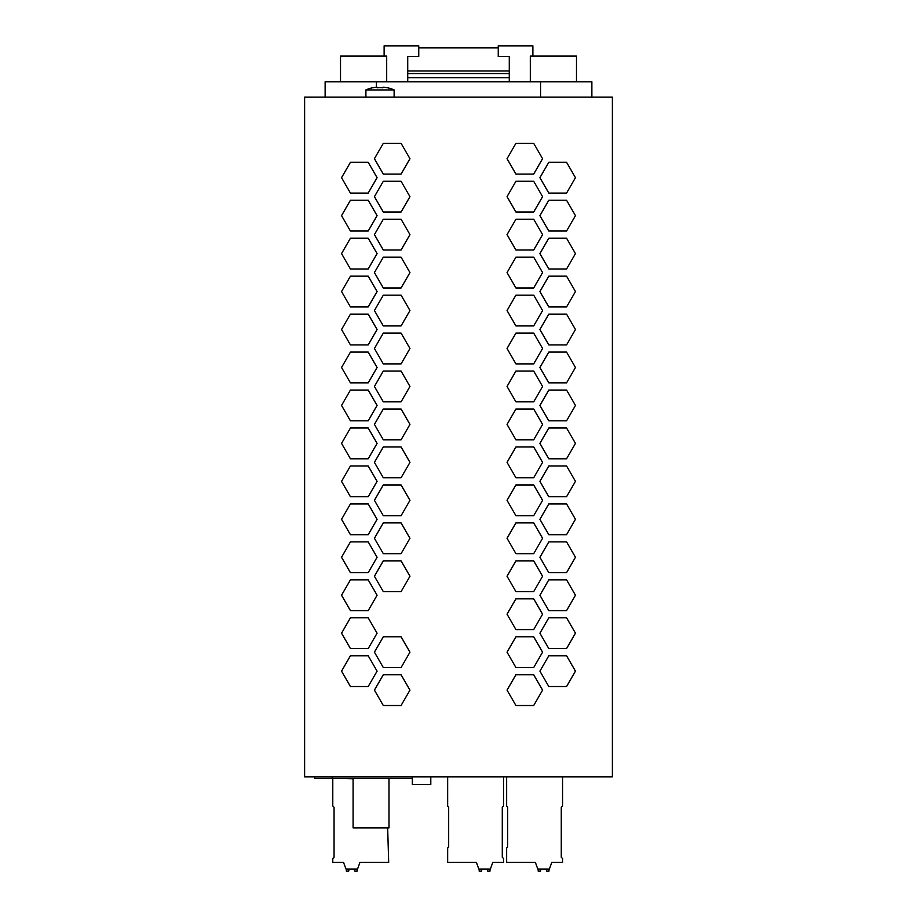 <?xml version="1.0" encoding="UTF-8"?>
<svg xmlns="http://www.w3.org/2000/svg" width="917" height="917" viewBox="0 0 917 917"><rect width="100%" height="100%" fill="white"/><g stroke="black" fill="none" stroke-linecap="round" stroke-linejoin="round"><path stroke-width="1.38" d="M407.721 81.762L407.721 70.987L509.279 70.987L509.279 81.762M407.721 73.555L509.279 73.555M407.721 77.658L509.279 77.658M532.88 56.109L532.88 45.85L498.252 45.85L498.252 56.556L509.279 56.556L509.279 70.987M530.313 81.762L530.313 56.109L576.484 56.109L576.484 81.762M376.428 87.253L376.428 81.762L325.134 81.762L325.134 97.145M386.687 81.762L386.687 56.109L340.516 56.109L340.516 81.762M591.866 97.145L591.866 81.762L376.428 81.762M540.572 97.145L540.572 81.762M407.721 70.987L407.721 56.556L418.748 56.556L418.748 45.85L384.12 45.85L384.12 56.109M498.252 47.902L418.748 47.902M612.384 97.145L304.616 97.145L304.616 776.825L612.384 776.825L612.384 97.145M409.956 690.134L401.073 674.74L383.306 674.74L374.423 690.134L383.306 705.517L401.073 705.517L409.956 690.134M341.548 633.188L350.432 648.583L368.198 648.583L377.082 633.188L368.198 617.806L350.432 617.806L341.548 633.188M533.694 181.268L515.927 181.268L507.044 196.662L515.927 212.045L533.694 212.045L542.577 196.662L533.694 181.268M341.548 253.596L350.432 268.99L368.198 268.99L377.082 253.596L368.198 238.214L350.432 238.214L341.548 253.596M341.548 291.56L350.432 306.943L368.198 306.943L377.082 291.56L368.198 276.166L350.432 276.166L341.548 291.56M401.073 560.86L383.306 560.86L374.423 576.254L383.306 591.637L401.073 591.637L409.956 576.254L401.073 560.86M539.918 215.644L548.802 231.027L566.568 231.027L575.452 215.644L566.568 200.25L548.802 200.25L539.918 215.644M548.802 352.094L539.918 367.476L548.802 382.87L566.568 382.87L575.452 367.476L566.568 352.094L548.802 352.094M401.073 446.98L383.306 446.98L374.423 462.374L383.306 477.768L401.073 477.768L409.956 462.374L401.073 446.98M507.044 614.207L515.927 629.601L533.694 629.601L542.577 614.207L533.694 598.824L515.927 598.824L507.044 614.207M409.956 348.494L401.073 333.112L383.306 333.112L374.423 348.494L383.306 363.889L401.073 363.889L409.956 348.494M507.044 690.134L515.927 705.517L533.694 705.517L542.577 690.134L533.694 674.74L515.927 674.74L507.044 690.134M575.452 633.188L566.568 617.806L548.802 617.806L539.918 633.188L548.802 648.583L566.568 648.583L575.452 633.188M383.306 143.316L374.423 158.698L383.306 174.092L401.073 174.092L409.956 158.698L401.073 143.316L383.306 143.316M409.956 386.458L401.073 371.064L383.306 371.064L374.423 386.458L383.306 401.841L401.073 401.841L409.956 386.458M566.568 390.046L548.802 390.046L539.918 405.44L548.802 420.823L566.568 420.823L575.452 405.44L566.568 390.046M542.577 576.254L533.694 560.86L515.927 560.86L507.044 576.254L515.927 591.637L533.694 591.637L542.577 576.254M507.044 500.338L515.927 515.721L533.694 515.721L542.577 500.338L533.694 484.944L515.927 484.944L507.044 500.338M533.694 257.196L515.927 257.196L507.044 272.578L515.927 287.972L533.694 287.972L542.577 272.578L533.694 257.196M533.694 295.148L515.927 295.148L507.044 310.542L515.927 325.925L533.694 325.925L542.577 310.542L533.694 295.148M548.802 465.962L539.918 481.356L548.802 496.739L566.568 496.739L575.452 481.356L566.568 465.962L548.802 465.962M409.956 272.578L401.073 257.196L383.306 257.196L374.423 272.578L383.306 287.972L401.073 287.972L409.956 272.578M377.082 595.236L368.198 579.842L350.432 579.842L341.548 595.236L350.432 610.619L368.198 610.619L377.082 595.236M507.044 462.374L515.927 477.768L533.694 477.768L542.577 462.374L533.694 446.98L515.927 446.98L507.044 462.374M542.577 424.411L533.694 409.028L515.927 409.028L507.044 424.411L515.927 439.805L533.694 439.805L542.577 424.411M542.577 158.698L533.694 143.316L515.927 143.316L507.044 158.698L515.927 174.092L533.694 174.092L542.577 158.698M539.918 329.512L548.802 344.907L566.568 344.907L575.452 329.512L566.568 314.13L548.802 314.13L539.918 329.512M368.198 162.298L350.432 162.298L341.548 177.68L350.432 193.074L368.198 193.074L377.082 177.68L368.198 162.298M368.198 314.13L350.432 314.13L341.548 329.512L350.432 344.907L368.198 344.907L377.082 329.512L368.198 314.13M377.082 443.392L368.198 428.01L350.432 428.01L341.548 443.392L350.432 458.787L368.198 458.787L377.082 443.392M515.927 333.112L507.044 348.494L515.927 363.889L533.694 363.889L542.577 348.494L533.694 333.112L515.927 333.112M542.577 538.29L533.694 522.908L515.927 522.908L507.044 538.29L515.927 553.685L533.694 553.685L542.577 538.29M368.198 352.094L350.432 352.094L341.548 367.476L350.432 382.87L368.198 382.87L377.082 367.476L368.198 352.094M374.423 652.17L383.306 667.565L401.073 667.565L409.956 652.17L401.073 636.776L383.306 636.776L374.423 652.17M409.956 196.662L401.073 181.268L383.306 181.268L374.423 196.662L383.306 212.045L401.073 212.045L409.956 196.662M539.918 443.392L548.802 458.787L566.568 458.787L575.452 443.392L566.568 428.01L548.802 428.01L539.918 443.392M566.568 238.214L548.802 238.214L539.918 253.596L548.802 268.99L566.568 268.99L575.452 253.596L566.568 238.214M507.044 386.458L515.927 401.841L533.694 401.841L542.577 386.458L533.694 371.064L515.927 371.064L507.044 386.458M341.548 481.356L350.432 496.739L368.198 496.739L377.082 481.356L368.198 465.962L350.432 465.962L341.548 481.356M539.918 519.309L548.802 534.703L566.568 534.703L575.452 519.309L566.568 503.926L548.802 503.926L539.918 519.309M383.306 409.028L374.423 424.411L383.306 439.805L401.073 439.805L409.956 424.411L401.073 409.028L383.306 409.028M377.082 557.272L368.198 541.878L350.432 541.878L341.548 557.272L350.432 572.667L368.198 572.667L377.082 557.272M374.423 310.542L383.306 325.925L401.073 325.925L409.956 310.542L401.073 295.148L383.306 295.148L374.423 310.542M548.802 162.298L539.918 177.68L548.802 193.074L566.568 193.074L575.452 177.68L566.568 162.298L548.802 162.298M539.918 557.272L548.802 572.667L566.568 572.667L575.452 557.272L566.568 541.878L548.802 541.878L539.918 557.272M383.306 522.908L374.423 538.29L383.306 553.685L401.073 553.685L409.956 538.29L401.073 522.908L383.306 522.908M533.694 219.232L515.927 219.232L507.044 234.614L515.927 250.009L533.694 250.009L542.577 234.614L533.694 219.232M350.432 200.25L341.548 215.644L350.432 231.027L368.198 231.027L377.082 215.644L368.198 200.25L350.432 200.25M548.802 655.758L539.918 671.152L548.802 686.535L566.568 686.535L575.452 671.152L566.568 655.758L548.802 655.758M350.432 655.758L341.548 671.152L350.432 686.535L368.198 686.535L377.082 671.152L368.198 655.758L350.432 655.758M548.802 276.166L539.918 291.56L548.802 306.943L566.568 306.943L575.452 291.56L566.568 276.166L548.802 276.166M507.044 652.17L515.927 667.565L533.694 667.565L542.577 652.17L533.694 636.776L515.927 636.776L507.044 652.17M350.432 534.703L368.198 534.703L377.082 519.309L368.198 503.926L350.432 503.926L341.548 519.309L350.432 534.703M401.073 515.721L409.956 500.338L401.073 484.944L383.306 484.944L374.423 500.338L383.306 515.721L401.073 515.721M383.306 250.009L401.073 250.009L409.956 234.614L401.073 219.232L383.306 219.232L374.423 234.614L383.306 250.009M377.082 405.44L368.198 390.046L350.432 390.046L341.548 405.44L350.432 420.823L368.198 420.823L377.082 405.44M566.568 579.842L548.802 579.842L539.918 595.236L548.802 610.619L566.568 610.619L575.452 595.236L566.568 579.842M377.093 87.803A33.631 30.307 0 0 1 382.939 87.803A33.631 30.307 -0 0 0 377.093 87.803L376.979 87.207A34.491 33.963 180 0 0 372.91 87.803L372.852 87.688A34.617 34.617 0 0 0 365.906 89.935L394.127 89.935L394.127 97.145M365.906 89.935L365.906 97.145M394.127 89.935A34.617 34.617 0 0 0 387.18 87.688L387.18 87.688M387.134 87.803A34.491 33.963 180 0 0 383.054 87.207L382.939 87.803M430.795 776.825L430.795 784.516L412.329 784.516L412.329 776.825M562.557 776.825L562.557 805.951L561.273 807.235L561.273 857.246L562.557 858.53L562.557 862.381L551.782 862.381L549.363 869.052L537.798 869.052L535.368 862.381L506.642 862.381L506.642 848.019L507.674 846.987L507.674 807.235L506.642 806.215L506.642 776.825M546.188 869.052L546.658 871.15L548.962 871.15L548.962 869.052M538.199 869.052L538.199 871.15L540.503 871.15L540.973 869.052M503.571 776.825L503.571 805.951L502.287 807.235L502.287 857.246L503.571 858.53L503.571 862.381L492.796 862.381L490.366 869.052L478.812 869.052L476.382 862.381L447.656 862.381L447.656 848.019L448.677 846.987L448.677 807.235L447.656 806.215L447.656 776.825M487.202 869.052L487.661 871.15L489.976 871.15L489.976 869.052M479.201 869.052L479.201 871.15L481.517 871.15L481.975 869.052M412.329 778.361L314.611 778.361L314.611 776.825M388.991 778.361L388.991 827.856L353.091 827.856L353.091 778.361M353.091 778.877L345.136 778.361M387.662 827.856L388.682 862.381L359.957 862.381L357.538 869.052L345.973 869.052L343.543 862.381L332.779 862.381L332.779 858.53L334.052 857.246L334.052 807.235L332.779 805.951L332.779 778.361M357.137 869.052L357.137 871.15L354.822 871.15L354.363 869.052M349.148 869.052L348.678 871.15L346.362 871.15L346.362 869.052M332.126 778.361L332.126 776.825"/></g></svg>
